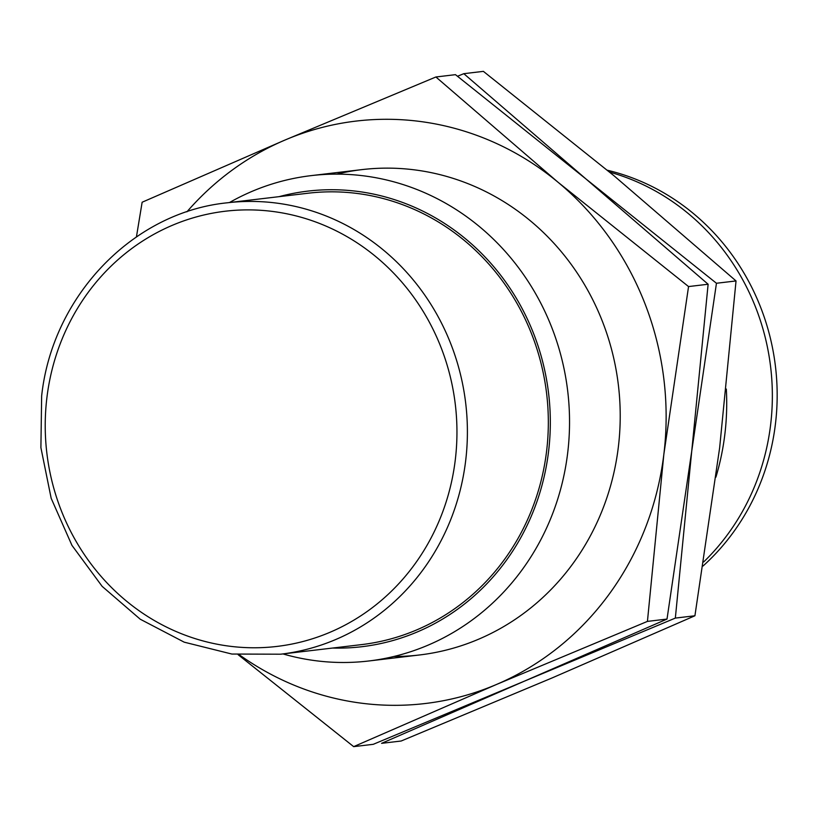 <?xml version="1.0" encoding="UTF-8"?>
<svg xmlns="http://www.w3.org/2000/svg" width="818" height="818" viewBox="0 0 818 818"><rect width="100%" height="100%" fill="white"/><g stroke="black" fill="none" stroke-linecap="round" stroke-linejoin="round"><path stroke-width="1.23" d="M703.02 566.015A227.281 213.324 -96.8 0 0 770.392 338.315A227.281 213.324 -96.8 0 0 607.314 170.226M280.615 654.206L361.546 644.615A227.281 213.324 -96.8 0 0 546.649 393.816A227.281 213.324 -96.8 0 0 308.069 193.222L227.138 202.813C132.68 212.322 52.28 296.249 41.646 396.004L40.9 447.651L51.176 498.305L71.943 545.35L102.148 586.363L140.226 619.206L184.214 642.171L231.842 654.042L280.615 654.206A227.281 213.324 -96.8 0 0 465.718 403.407A227.281 213.324 -96.8 0 0 227.138 202.813M332.558 648.05A229.398 215.318 -96.8 0 0 548.622 393.581A229.398 215.318 -96.8 0 0 279.081 196.657M282.956 653.93A244.388 229.377 -96.8 0 0 368.693 660.995A244.388 229.377 -96.8 0 0 567.733 391.321A244.388 229.377 -96.8 0 0 311.188 175.625A244.388 229.377 -96.8 0 0 229.469 202.537M715.914 477.139A244.388 229.377 -96.8 0 0 726.323 389.051M703.654 561.966A228.089 214.091 -96.8 0 0 765.576 338.877A228.089 214.091 -96.8 0 0 609.543 172.077M238.191 654.737L353.673 746.64L496.393 684.513A293.263 275.257 -96.8 0 0 663.827 454.471L688.551 286.566L708.122 284.245L691.731 451.168L716.456 283.263L736.036 280.942L719.635 447.855L694.922 615.77L552.201 677.897L401.157 741.016L381.577 743.337L524.297 681.2L675.341 618.091L694.922 615.77M688.551 286.566L558.06 182.271A293.263 275.257 -96.8 0 1 663.827 454.471L647.437 621.394L667.018 619.073L691.731 451.168L675.341 618.091M716.456 283.263L585.964 178.958L463.806 73.681L483.387 71.36L613.868 175.655L736.036 280.942M463.806 73.681L457.528 76.258M435.902 76.984L284.848 140.103A293.263 275.257 -96.8 0 1 558.06 182.271L435.902 76.984L455.473 74.663L585.964 178.958L708.122 284.245M667.018 619.073L524.297 681.2L373.253 744.319L353.673 746.64M239.418 654.85A293.263 275.257 -96.8 0 0 496.393 684.513L647.437 621.394M186.923 211.821A293.263 275.257 -96.8 0 1 284.848 140.103L142.138 202.23L136.432 236.903M393.857 656.486A244.388 229.377 -96.8 0 0 618.408 385.319A244.388 229.377 -96.8 0 0 336.709 174.132M46.943 397.333A219.132 205.676 -96.8 0 0 330.114 632.232A219.132 205.676 -96.8 0 0 376.198 256.954A219.132 205.676 -96.8 0 0 46.943 397.333M368.693 660.995L419.378 654.993M311.188 175.625L361.863 169.623"/></g></svg>
